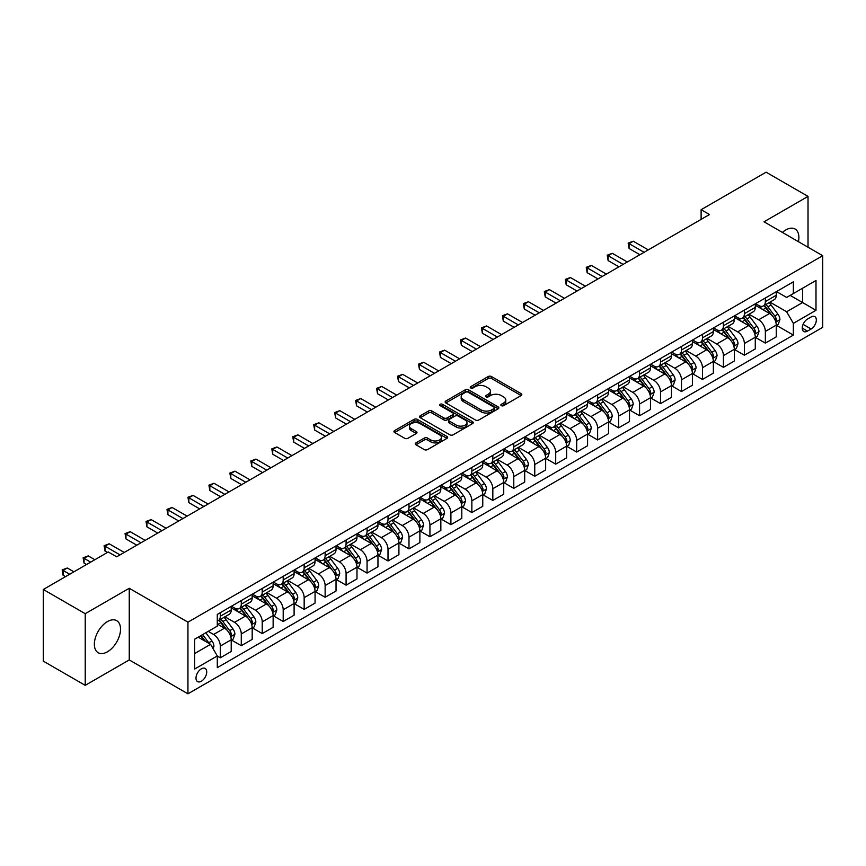 <?xml version="1.0" encoding="UTF-8"?>
<svg xmlns="http://www.w3.org/2000/svg" width="866" height="866" viewBox="0 0 866 866"><rect width="100%" height="100%" fill="white"/><g stroke="black" fill="none" stroke-linecap="round" stroke-linejoin="round"><path stroke-width="1.3" d="M501.349 405.656A1.635 0.942 0 0 0 503.644 405.656L521.137 395.556A2.327 1.342 0 0 0 521.819 394.604A2.327 1.342 0 0 0 521.137 393.651L491.509 376.548A2.327 1.342 0 0 0 488.218 376.548L470.725 386.647A1.635 0.942 0 0 0 470.249 387.308A1.635 0.942 0 0 0 470.725 387.979A1.635 0.942 0 0 0 473.031 387.979L475.293 386.669A7.448 4.298 0 0 1 485.826 386.669L488.294 388.098A7.448 4.298 0 0 1 490.481 391.129A7.448 4.298 0 0 1 488.294 394.171L486.032 395.481A1.635 0.942 0 0 0 485.555 396.152A1.635 0.942 0 0 0 486.032 396.812A1.635 0.942 0 0 0 488.337 396.812L490.6 395.502A7.448 4.298 0 0 1 501.143 395.502L503.611 396.931A7.448 4.298 0 0 1 505.787 399.973A7.448 4.298 0 0 1 503.611 403.015L501.349 404.325A1.635 0.942 0 0 0 500.862 404.985A1.635 0.942 0 0 0 501.349 405.656L501.349 404.325M107.449 651.795A18.5 10.684 120 0 0 119.53 635.492A18.5 10.684 120 0 0 116.694 620.673A18.5 10.684 120 0 0 107.449 621.582A18.5 10.684 120 0 0 95.357 637.885A18.5 10.684 120 0 0 98.194 652.715A18.5 10.684 120 0 0 107.449 651.795M798.43 241.679A18.5 10.684 120 0 0 795.053 229.025A18.5 10.684 120 0 0 785.808 229.934A18.5 10.684 120 0 0 782.399 232.424M201.356 681.228A7.588 4.384 120 0 0 206.314 674.538A7.588 4.384 120 0 0 205.155 668.455A7.588 4.384 120 0 0 201.356 668.833A7.588 4.384 120 0 0 196.398 675.523A7.588 4.384 120 0 0 197.567 681.607A7.588 4.384 120 0 0 201.356 681.228M415.951 442.883A2.327 1.342 0 0 0 415.269 443.836A2.327 1.342 0 0 0 415.951 444.778L424.264 449.584A2.327 1.342 0 0 0 427.555 449.584L446.986 438.369A2.327 1.342 0 0 0 447.668 437.417A2.327 1.342 0 0 0 446.986 436.464L417.347 419.361A2.327 1.342 0 0 0 414.056 419.361L394.636 430.575A2.327 1.342 0 0 0 393.954 431.528A2.327 1.342 0 0 0 394.636 432.48L404.671 438.272A2.327 1.342 0 0 0 407.973 438.272L416.286 433.476A2.327 1.342 0 0 0 416.968 432.524A2.327 1.342 0 0 0 416.286 431.571L411.307 428.702A6.224 3.594 0 0 1 409.477 426.159A6.224 3.594 0 0 1 413.32 422.835A6.224 3.594 0 0 1 420.107 423.615L439.614 434.873A6.224 3.594 0 0 1 441.444 437.417A6.224 3.594 0 0 1 437.59 440.74A6.224 3.594 0 0 1 430.813 439.96L427.555 438.088A2.327 1.342 0 0 0 424.264 438.088L415.951 442.883L415.951 444.778M129.251 588.274L85.225 613.691L43.3 589.486L43.3 661.137L85.225 685.342L129.251 659.924L187.944 693.818L187.944 622.167L129.251 588.274L129.251 659.924M808.021 247.221L808.021 196.387L764.007 221.804L822.7 255.697L187.944 622.167M808.021 196.387L766.096 172.182L701.114 209.702L701.114 219.39M43.3 589.486L108.282 551.967L116.672 556.816L709.503 214.541L701.114 209.702M475.456 420.021A2.327 1.342 0 0 0 478.746 420.021L498.177 408.806A2.327 1.342 0 0 0 498.859 407.864A2.327 1.342 0 0 0 498.177 406.912L468.549 389.808A2.327 1.342 0 0 0 465.259 389.808L445.828 401.023A2.327 1.342 0 0 0 445.146 401.965A2.327 1.342 0 0 0 445.828 402.917L475.456 420.021M440.805 406.002A1.635 0.942 0 0 1 442.45 406.23L472.544 423.604L453.156 434.808A2.327 1.342 0 0 1 449.865 434.808L420.226 417.693L420.226 415.799A2.327 1.342 0 0 0 419.545 416.752A2.327 1.342 0 0 0 420.226 417.693M420.226 415.799L428.54 410.993A2.327 1.342 0 0 1 431.842 410.993L443.857 417.932A2.327 1.342 0 0 0 447.148 417.932L452.658 414.749A2.327 1.342 0 0 0 453.34 413.796A2.327 1.342 0 0 0 452.658 412.855L440.145 405.624A1.635 0.942 0 0 1 439.668 404.963A1.635 0.942 0 0 1 440.675 404.097A1.635 0.942 0 0 1 442.45 404.292L472.576 421.688A2.327 1.342 0 0 1 473.258 422.64A2.327 1.342 0 0 1 472.576 423.593L472.576 421.688M811.128 316.978L807.437 319.11A7.35 4.243 120 0 0 802.641 325.594A7.35 4.243 120 0 0 803.767 331.483A7.35 4.243 120 0 0 807.437 331.115L811.128 328.993A7.35 4.243 120 0 0 815.934 322.509A7.35 4.243 120 0 0 814.809 316.62A7.35 4.243 120 0 0 811.128 316.978M187.944 693.818L822.7 327.348L822.7 255.697M776.499 291.571L786.642 297.428L793.353 293.552L793.353 281.84L217.29 614.416L217.29 626.14L194.655 639.205L194.655 669.028L217.29 655.963L217.29 667.675L793.353 335.088L793.353 323.375L786.642 311.749L769.971 302.126M793.353 293.552L815.988 280.476L815.988 310.299L793.353 323.375M85.225 613.691L85.225 685.342M790.16 295.393L802.576 302.559L802.576 288.226L815.988 280.476M786.642 311.749L802.576 302.559L815.988 310.299M194.655 653.538L210.579 644.336L198.173 637.17M217.29 656.06L220.31 657.803L220.31 646.079A9.483 5.477 -120 0 0 213.599 634.464L208.241 631.368M220.31 657.803L231.211 651.503L231.211 639.79A9.483 5.477 -120 0 0 224.5 628.175L217.29 624.007M231.46 640.028L241.278 645.7L241.278 633.977A9.483 5.477 -120 0 0 234.567 622.362L224.933 616.798M241.278 645.7L252.179 639.4L252.179 627.688A9.483 5.477 -120 0 0 245.468 616.072L231.211 607.835M252.428 627.926L262.236 633.587L262.236 621.875A9.483 5.477 -120 0 0 255.524 610.259L245.901 604.695M262.236 633.587L273.136 627.298L273.136 615.585A9.483 5.477 -120 0 0 266.425 603.959L252.179 595.732M273.385 615.823L283.204 621.485L283.204 609.772A9.483 5.477 -120 0 0 276.492 598.157L266.858 592.593M283.204 621.485L294.104 615.196L294.104 603.483A9.483 5.477 -120 0 0 287.393 591.857L273.136 583.63M294.353 603.721L304.161 609.383L304.161 597.67A9.483 5.477 -120 0 0 297.449 586.055L287.826 580.491M304.161 609.383L315.062 603.093L315.062 591.381A9.483 5.477 -120 0 0 308.35 579.755L294.104 571.528M315.311 591.619L325.129 597.28L325.129 585.568A9.483 5.477 -120 0 0 318.417 573.952L308.783 568.388M325.129 597.28L336.03 590.991L336.03 579.278A9.483 5.477 -120 0 0 329.318 567.652L315.062 559.425M336.279 579.516L346.086 585.178L346.086 573.465A9.483 5.477 -120 0 0 339.375 561.85L329.751 556.286M346.086 585.178L356.987 578.889L356.987 567.176A9.483 5.477 -120 0 0 350.275 555.55L336.03 547.323M357.236 567.414L367.054 573.076L367.054 561.363A9.483 5.477 -120 0 0 360.343 549.748L350.708 544.184M367.054 573.076L377.955 566.786L377.955 555.074A9.483 5.477 -120 0 0 371.243 543.447L356.987 535.22M378.204 555.312L388.011 560.973L388.011 549.26A9.483 5.477 -120 0 0 381.311 537.645L371.676 532.081M388.011 560.973L398.912 554.684L398.912 542.971A9.483 5.477 -120 0 0 392.211 531.345L377.955 523.118M399.161 543.209L408.979 548.871L408.979 537.158A9.483 5.477 -120 0 0 402.268 525.543L392.634 519.979M408.979 548.871L419.88 542.581L419.88 530.869A9.483 5.477 -120 0 0 413.169 519.243L398.912 511.016M420.129 531.107L429.937 536.768L429.937 525.056A9.483 5.477 -120 0 0 423.236 513.441L413.602 507.877M429.937 536.768L440.837 530.479L440.837 518.756A9.483 5.477 -120 0 0 434.137 507.14L419.88 498.913M441.086 519.005L450.905 524.666L450.905 512.953A9.483 5.477 -120 0 0 444.193 501.327L434.559 495.774M450.905 524.666L461.805 518.377L461.805 506.653A9.483 5.477 -120 0 0 455.094 495.038L440.837 486.811M462.054 506.902L471.862 512.564L471.862 500.851A9.483 5.477 -120 0 0 465.161 489.225L455.527 483.672M471.862 512.564L482.763 506.274L482.763 494.551A9.483 5.477 -120 0 0 476.062 482.936L461.805 474.709M483.022 494.8L492.83 500.461L492.83 488.749A9.483 5.477 -120 0 0 486.118 477.123L476.484 471.569M492.83 500.461L503.731 494.172L503.731 482.449A9.483 5.477 -120 0 0 497.019 470.833L482.763 462.606M503.98 482.698L513.787 488.359L513.787 476.646A9.483 5.477 -120 0 0 507.086 465.02L497.452 459.467M513.787 488.359L524.688 482.07L524.688 470.346A9.483 5.477 -120 0 0 517.987 458.731L503.731 450.504M524.948 470.595L534.755 476.257L534.755 464.544A9.483 5.477 -120 0 0 528.043 452.918L518.409 447.365M534.755 476.257L545.656 469.967L545.656 458.244A9.483 5.477 -120 0 0 538.944 446.629L524.688 438.402M545.905 458.493L555.712 464.154L555.712 452.442A9.483 5.477 -120 0 0 549.012 440.816L539.377 435.262M555.712 464.154L566.613 457.854L566.613 446.142A9.483 5.477 -120 0 0 559.912 434.526L545.656 426.299M566.873 446.391L576.68 452.052L576.68 440.339A9.483 5.477 -120 0 0 569.969 428.713L560.334 423.16M576.68 452.052L587.581 445.752L587.581 434.039A9.483 5.477 -120 0 0 580.87 422.424L566.613 414.197M587.83 434.288L597.637 439.95L597.637 428.237A9.483 5.477 -120 0 0 590.937 416.611L581.303 411.047M597.637 439.95L608.538 433.65L608.538 421.937A9.483 5.477 -120 0 0 601.838 410.322L587.581 402.095M608.798 422.186L618.605 427.847L618.605 416.124A9.483 5.477 -120 0 0 611.894 404.509L602.271 398.945M618.605 427.847L629.506 421.547L629.506 409.835A9.483 5.477 -120 0 0 622.795 398.219L608.538 389.981M629.755 410.073L639.573 415.745L639.573 404.021A9.483 5.477 -120 0 0 632.862 392.406L623.228 386.842M639.573 415.745L650.474 409.445L650.474 397.732A9.483 5.477 -120 0 0 643.763 386.117L629.506 377.879M650.723 397.97L660.531 403.643L660.531 391.919A9.483 5.477 -120 0 0 653.819 380.304L644.196 374.74M660.531 403.643L671.431 397.342L671.431 385.63A9.483 5.477 -120 0 0 664.72 374.015L650.474 365.777M671.68 385.868L681.499 391.54L681.499 379.817A9.483 5.477 -120 0 0 674.787 368.202L665.153 362.637M681.499 391.54L692.399 385.24L692.399 373.527A9.483 5.477 -120 0 0 685.688 361.912L671.431 353.674M692.648 373.766L702.456 379.438L702.456 367.714A9.483 5.477 -120 0 0 695.744 356.099L686.121 350.535M702.456 379.438L713.357 373.138L713.357 361.425A9.483 5.477 -120 0 0 706.645 349.81L692.399 341.572M713.606 361.663L723.424 367.336L723.424 355.612A9.483 5.477 -120 0 0 716.712 343.997L707.078 338.433M723.424 367.336L734.325 361.035L734.325 349.323A9.483 5.477 -120 0 0 727.613 337.708L713.357 329.47M734.574 349.561L744.381 355.222L744.381 343.51A9.483 5.477 -120 0 0 737.67 331.895L728.046 326.33M744.381 355.222L755.282 348.933L755.282 337.22A9.483 5.477 -120 0 0 748.57 325.605L734.325 317.367M755.531 337.459L765.349 343.12L765.349 331.407A9.483 5.477 -120 0 0 758.638 319.792L749.003 314.228M765.349 343.12L776.25 336.831L776.25 325.118A9.483 5.477 -120 0 0 769.538 313.492L755.282 305.265M755.531 303.674L758.638 305.46A9.483 5.477 -120 0 0 763.379 305.925A9.483 5.477 -120 0 0 765.349 301.585L765.349 298.001M734.574 315.776L737.67 317.562A9.483 5.477 -120 0 0 742.422 318.038A9.483 5.477 -120 0 0 744.381 313.687L744.381 310.104M713.606 327.878L716.712 329.665A9.483 5.477 -120 0 0 721.454 330.141A9.483 5.477 -120 0 0 723.424 325.789L723.424 322.206M692.648 339.981L695.744 341.767A9.483 5.477 -120 0 0 700.497 342.243A9.483 5.477 -120 0 0 702.456 337.892L702.456 334.308M671.68 352.083L674.787 353.869A9.483 5.477 -120 0 0 679.529 354.346A9.483 5.477 -120 0 0 681.499 349.994L681.499 346.411M650.723 364.185L653.819 365.972A9.483 5.477 -120 0 0 658.571 366.448A9.483 5.477 -120 0 0 660.531 362.096L660.531 358.524M629.755 376.288L632.862 378.074A9.483 5.477 -120 0 0 637.603 378.55A9.483 5.477 -120 0 0 639.573 374.209L639.573 370.626M608.798 388.39L611.894 390.176A9.483 5.477 -120 0 0 616.635 390.653A9.483 5.477 -120 0 0 618.605 386.312L618.605 382.729M587.83 400.493L590.937 402.279A9.483 5.477 -120 0 0 595.678 402.755A9.483 5.477 -120 0 0 597.637 398.414L597.637 394.831M566.873 412.595L569.969 414.381A9.483 5.477 -120 0 0 574.71 414.857A9.483 5.477 -120 0 0 576.68 410.516L576.68 406.933M545.905 424.697L549.012 426.483A9.483 5.477 -120 0 0 553.753 426.96A9.483 5.477 -120 0 0 555.712 422.619L555.712 419.036M524.948 436.8L528.043 438.597A9.483 5.477 -120 0 0 532.785 439.062A9.483 5.477 -120 0 0 534.755 434.721L534.755 431.138M503.98 448.902L507.086 450.699A9.483 5.477 -120 0 0 511.828 451.164A9.483 5.477 -120 0 0 513.787 446.824L513.787 443.24M483.022 461.004L486.118 462.801A9.483 5.477 -120 0 0 490.86 463.267A9.483 5.477 -120 0 0 492.83 458.926L492.83 455.343M462.054 473.107L465.161 474.904A9.483 5.477 -120 0 0 469.902 475.369A9.483 5.477 -120 0 0 471.862 471.028L471.862 467.445M441.086 485.209L444.193 487.006A9.483 5.477 -120 0 0 448.934 487.471A9.483 5.477 -120 0 0 450.905 483.131L450.905 479.548M420.129 497.311L423.236 499.108A9.483 5.477 -120 0 0 427.977 499.574A9.483 5.477 -120 0 0 429.937 495.233L429.937 491.65M399.161 509.414L402.268 511.211A9.483 5.477 -120 0 0 407.009 511.676A9.483 5.477 -120 0 0 408.979 507.335L408.979 503.752M378.204 521.516L381.311 523.313A9.483 5.477 -120 0 0 386.052 523.778A9.483 5.477 -120 0 0 388.011 519.438L388.011 515.855M357.236 533.618L360.343 535.415A9.483 5.477 -120 0 0 365.084 535.881A9.483 5.477 -120 0 0 367.054 531.54L367.054 527.957M336.279 545.721L339.375 547.518A9.483 5.477 -120 0 0 344.127 547.983A9.483 5.477 -120 0 0 346.086 543.642L346.086 540.059M315.311 557.823L318.417 559.62A9.483 5.477 -120 0 0 323.159 560.086A9.483 5.477 -120 0 0 325.129 555.745L325.129 552.162M294.353 569.936L297.449 571.722A9.483 5.477 -120 0 0 302.202 572.188A9.483 5.477 -120 0 0 304.161 567.847L304.161 564.264M273.385 582.039L276.492 583.825A9.483 5.477 -120 0 0 281.233 584.29A9.483 5.477 -120 0 0 283.204 579.949L283.204 576.366M252.428 594.141L255.524 595.927A9.483 5.477 -120 0 0 260.276 596.393A9.483 5.477 -120 0 0 262.236 592.052L262.236 588.469M231.46 606.243L234.567 608.029A9.483 5.477 -120 0 0 239.308 608.506A9.483 5.477 -120 0 0 241.278 604.154L241.278 600.571M776.499 325.356L793.353 335.088M763.379 305.925L774.28 299.636A9.483 5.477 -120 0 0 776.25 295.295L776.25 291.712M742.422 318.038L753.323 311.738A9.483 5.477 -120 0 0 755.282 307.398L755.282 303.814M721.454 330.141L732.355 323.841A9.483 5.477 -120 0 0 734.325 319.5L734.325 315.917M700.497 342.243L711.397 335.943A9.483 5.477 -120 0 0 713.357 331.602L713.357 328.019M679.529 354.346L690.429 348.045A9.483 5.477 -120 0 0 692.399 343.705L692.399 340.121M658.571 366.448L669.472 360.148A9.483 5.477 -120 0 0 671.431 355.807L671.431 352.224M637.603 378.55L648.504 372.25A9.483 5.477 -120 0 0 650.474 367.909L650.474 364.326M616.635 390.653L627.536 384.352A9.483 5.477 -120 0 0 629.506 380.012L629.506 376.429M595.678 402.755L606.579 396.455A9.483 5.477 -120 0 0 608.538 392.114L608.538 388.531M574.71 414.857L585.611 408.557A9.483 5.477 -120 0 0 587.581 404.216L587.581 400.633M553.753 426.96L564.654 420.67A9.483 5.477 -120 0 0 566.613 416.319L566.613 412.736M532.785 439.062L543.686 432.773A9.483 5.477 -120 0 0 545.656 428.421L545.656 424.838M511.828 451.164L522.728 444.875A9.483 5.477 -120 0 0 524.688 440.523L524.688 436.94M490.86 463.267L501.76 456.977A9.483 5.477 -120 0 0 503.731 452.626L503.731 449.043M469.902 475.369L480.803 469.08A9.483 5.477 -120 0 0 482.763 464.728L482.763 461.156M448.934 487.471L459.835 481.182A9.483 5.477 -120 0 0 461.805 476.841L461.805 473.258M427.977 499.574L438.878 493.284A9.483 5.477 -120 0 0 440.837 488.944L440.837 485.361M407.009 511.676L417.91 505.387A9.483 5.477 -120 0 0 419.88 501.046L419.88 497.463M386.052 523.778L396.953 517.489A9.483 5.477 -120 0 0 398.912 513.148L398.912 509.565M365.084 535.881L375.985 529.591A9.483 5.477 -120 0 0 377.955 525.251L377.955 521.668M344.127 547.983L355.028 541.694A9.483 5.477 -120 0 0 356.987 537.353L356.987 533.77M323.159 560.086L334.06 553.796A9.483 5.477 -120 0 0 336.03 549.455L336.03 545.872M302.202 572.188L313.102 565.899A9.483 5.477 -120 0 0 315.062 561.558L315.062 557.975M281.233 584.29L292.134 578.001A9.483 5.477 -120 0 0 294.104 573.66L294.104 570.077M260.276 596.393L271.177 590.103A9.483 5.477 -120 0 0 273.136 585.762L273.136 582.179M239.308 608.506L250.209 602.206A9.483 5.477 -120 0 0 252.179 597.865L252.179 594.282M217.29 620.987A9.483 5.477 -120 0 0 218.351 620.608L229.252 614.308A9.483 5.477 -120 0 0 231.211 609.967L231.211 606.384M218.351 620.608A9.483 5.477 -120 0 0 220.31 616.256L220.31 612.673M210.579 644.336L217.29 655.963M501.999 405.883L503.611 404.952A7.448 4.298 0 0 0 505.787 401.911L505.787 399.973M490.481 391.129L490.481 393.067A7.448 4.298 0 0 1 488.294 396.108L486.681 397.039M521.137 393.651L521.137 395.556L491.509 378.485A2.327 1.342 0 0 0 488.218 378.485L471.375 388.206M498.177 406.912L498.177 408.806L468.549 391.735A2.327 1.342 0 0 0 465.259 391.735L445.86 402.939M494.064 408.525A1.635 0.942 0 0 0 494.54 407.864A1.635 0.942 0 0 0 494.064 407.193L468.051 392.179A1.635 0.942 0 0 0 465.746 392.179L463.364 393.554A7.448 4.298 0 0 0 461.177 396.596A7.448 4.298 0 0 0 463.364 399.637L481.139 409.899A7.448 4.298 0 0 0 491.671 409.899L494.064 408.525L494.064 410.462A1.635 0.942 0 0 0 494.54 409.802L494.54 407.864M461.177 396.596L461.177 398.533A7.448 4.298 0 0 0 463.364 401.575L463.364 399.637M494.064 410.462L491.671 411.837A7.448 4.298 0 0 1 481.139 411.837L463.364 401.575M420.259 417.715L428.54 412.93L428.54 410.993M453.34 413.796L453.34 415.734A2.327 1.342 0 0 1 452.658 416.687L447.148 419.869A2.327 1.342 0 0 1 443.857 419.869L431.842 412.93A2.327 1.342 0 0 0 428.54 412.93M456.328 425.13A6.224 3.594 0 0 0 463.104 425.91A6.224 3.594 0 0 0 466.958 422.586A6.224 3.594 0 0 0 465.129 420.053L458.255 416.081A2.327 1.342 0 0 0 454.964 416.081L449.454 419.263A2.327 1.342 0 0 0 448.772 420.216A2.327 1.342 0 0 0 449.454 421.168L456.328 425.13L456.328 427.068A6.224 3.594 0 0 0 463.104 427.847A6.224 3.594 0 0 0 466.958 424.524L466.958 422.586M448.772 420.216L448.772 422.153A2.327 1.342 0 0 0 449.454 423.106L449.454 421.168M456.328 427.068L449.454 423.106M441.444 437.417L441.444 439.354A6.224 3.594 0 0 1 437.59 442.678A6.224 3.594 0 0 1 430.813 441.898L427.555 440.015A2.327 1.342 0 0 0 424.264 440.015L415.983 444.799M409.477 426.159L409.477 428.096A6.224 3.594 0 0 0 411.307 430.629L411.307 428.702M416.286 431.571L416.286 433.476L411.307 430.629M446.953 438.391L417.347 421.298A2.327 1.342 0 0 0 414.056 421.298L394.669 432.491M776.25 325.508L778.263 324.339L779.93 319.5A6.289 3.626 -120 0 0 777.928 314.152L771.076 305.005A18.143 10.479 -120 0 0 769.095 302.635M762.286 309.303A18.143 10.479 -120 0 0 758.573 305.417M775.676 321.654L776.542 319.77A6.289 3.626 -120 0 0 774.745 315.993L767.893 306.845A18.143 10.479 -120 0 0 765.912 304.475M764.223 305.449A15.058 8.692 60 0 1 766.691 308.253L772.494 315.993M648.288 249.884L633.284 241.224L629.084 243.638L629.084 248.477L639.898 254.723M763.899 305.633A18.143 10.479 60 0 1 765.88 308.004L770.437 314.087M629.084 248.477L628.164 243.108L644.098 252.309M628.164 243.108L633.284 241.224M755.282 337.61L757.295 336.441L758.973 331.602A6.289 3.626 -120 0 0 756.971 326.255L750.118 317.108A18.143 10.479 -120 0 0 748.137 314.737M741.318 321.416A18.143 10.479 -120 0 0 737.605 317.519M754.708 333.756L755.574 331.873A6.289 3.626 -120 0 0 753.777 328.095L746.925 318.948A18.143 10.479 -120 0 0 744.944 316.577M743.255 317.551A15.058 8.692 60 0 1 745.734 320.355L751.526 328.095M627.33 261.987L612.316 253.327L608.127 255.741L608.127 260.579L618.941 266.825M742.931 317.735A18.143 10.479 60 0 1 744.912 320.106L749.469 326.19M608.127 260.579L607.207 255.21L623.13 264.411M607.207 255.21L612.316 253.327M734.325 349.712L736.338 348.543L738.005 343.705A6.289 3.626 -120 0 0 736.003 338.357L729.15 329.21A18.143 10.479 -120 0 0 727.169 326.839M720.36 333.518A18.143 10.479 -120 0 0 716.647 329.621M733.751 345.859L734.617 343.975A6.289 3.626 -120 0 0 732.82 340.197L725.968 331.05A18.143 10.479 -120 0 0 723.987 328.679M722.298 329.654A15.058 8.692 60 0 1 724.766 332.457L730.568 340.197M606.362 274.089L591.359 265.429L587.159 267.843L587.159 272.682L597.973 278.928M721.973 329.838A18.143 10.479 60 0 1 723.954 332.208L728.512 338.292M587.159 272.682L586.239 267.313L602.173 276.514M586.239 267.313L591.359 265.429M713.357 361.815L715.37 360.646L717.048 355.807A6.289 3.626 -120 0 0 715.045 350.459L708.193 341.312A18.143 10.479 -120 0 0 706.212 338.942M699.392 345.621A18.143 10.479 -120 0 0 695.679 341.724M712.783 357.961L713.649 356.078A6.289 3.626 -120 0 0 711.852 352.3L705 343.153A18.143 10.479 -120 0 0 703.019 340.782M701.33 341.756A15.058 8.692 60 0 1 703.809 344.56L709.6 352.3M585.394 286.191L570.391 277.531L566.202 279.945L566.202 284.784L577.016 291.03M701.005 341.94A18.143 10.479 60 0 1 702.986 344.311L707.544 350.394M566.202 284.784L565.271 279.415L581.205 288.616M565.271 279.415L570.391 277.531M692.399 373.917L694.402 372.748L696.08 367.909A6.289 3.626 -120 0 0 694.077 362.562L687.225 353.415A18.143 10.479 -120 0 0 685.244 351.044M678.435 357.723A18.143 10.479 -120 0 0 674.711 353.837M691.826 370.063L692.692 368.18A6.289 3.626 -120 0 0 690.895 364.402L684.043 355.255A18.143 10.479 -120 0 0 682.062 352.884M680.373 353.858A15.058 8.692 60 0 1 682.841 356.662L688.643 364.402M564.437 298.294L549.423 289.634L545.234 292.048L545.234 296.897L556.048 303.132M680.048 354.042A18.143 10.479 60 0 1 682.029 356.413L686.586 362.497M545.234 296.897L544.313 291.517L560.248 300.719M544.313 291.517L549.423 289.634M671.431 386.02L673.445 384.85L675.123 380.012A6.289 3.626 -120 0 0 673.12 374.664L666.268 365.517A18.143 10.479 -120 0 0 664.287 363.146M657.467 369.825A18.143 10.479 -120 0 0 653.754 365.939M670.858 382.166L671.724 380.282A6.289 3.626 -120 0 0 669.927 376.504L663.075 367.357A18.143 10.479 -120 0 0 661.094 364.987M659.405 365.961A15.058 8.692 60 0 1 661.884 368.764L667.675 376.504M543.469 310.396L528.466 301.736L524.276 304.15L524.276 309L535.091 315.235M659.08 366.145A18.143 10.479 60 0 1 661.061 368.515L665.618 374.599M524.276 309L523.345 303.62L539.28 312.821M523.345 303.62L528.466 301.736M650.474 398.122L652.477 396.953L654.155 392.114A6.289 3.626 -120 0 0 652.152 386.766L645.3 377.619A18.143 10.479 -120 0 0 643.319 375.249M636.51 381.928A18.143 10.479 -120 0 0 632.786 378.041M649.901 394.268L650.767 392.385A6.289 3.626 -120 0 0 648.97 388.607L642.117 379.46A18.143 10.479 -120 0 0 640.136 377.089M638.448 378.063A15.058 8.692 60 0 1 640.916 380.867L646.718 388.618M522.512 322.498L507.498 313.838L503.308 316.252L503.308 321.102L514.123 327.337M638.123 378.247A18.143 10.479 60 0 1 640.104 380.618L644.661 386.701M503.308 321.102L502.388 315.722L518.323 324.923M502.388 315.722L507.498 313.838M629.506 410.224L631.52 409.066L633.198 404.216A6.289 3.626 -120 0 0 631.184 398.869L624.332 389.722A18.143 10.479 -120 0 0 622.362 387.351M615.542 394.03A18.143 10.479 -120 0 0 611.829 390.144M628.933 406.37L629.798 404.487A6.289 3.626 -120 0 0 628.002 400.709L621.149 391.562A18.143 10.479 -120 0 0 619.168 389.191M617.48 390.165A15.058 8.692 60 0 1 619.959 392.969L625.75 400.72M501.544 334.601L486.54 325.941L482.351 328.355L482.351 333.204L493.165 339.45M617.155 390.35A18.143 10.479 60 0 1 619.136 392.72L623.693 398.804M482.351 333.204L481.42 327.824L497.355 337.026M481.42 327.824L486.54 325.941M608.538 422.327L610.552 421.168L612.23 416.319A6.289 3.626 -120 0 0 610.227 410.971L603.375 401.824A18.143 10.479 -120 0 0 601.394 399.453M594.585 406.132A18.143 10.479 -120 0 0 590.861 402.246M607.975 418.473L608.841 416.589A6.289 3.626 -120 0 0 607.044 412.811L600.192 403.664A18.143 10.479 -120 0 0 598.211 401.294M596.522 402.268A15.058 8.692 60 0 1 598.991 405.082L604.793 412.822M480.587 346.703L465.572 338.043L461.383 340.457L461.383 345.307L472.197 351.553M596.198 402.452A18.143 10.479 60 0 1 598.179 404.823L602.736 410.906M461.383 345.307L460.463 339.927L476.397 349.128M460.463 339.927L465.572 338.043M587.581 434.429L589.594 433.271L591.272 428.421A6.289 3.626 -120 0 0 589.259 423.073L582.407 413.926A18.143 10.479 -120 0 0 580.437 411.556M573.617 418.235A18.143 10.479 -120 0 0 569.904 414.349M587.007 430.575L587.873 428.692A6.289 3.626 -120 0 0 586.076 424.914L579.224 415.767A18.143 10.479 -120 0 0 577.243 413.396M575.554 414.37A15.058 8.692 60 0 1 578.033 417.185L583.825 424.925M459.619 358.805L444.615 350.145L440.426 352.57L440.426 357.409L451.24 363.655M575.23 414.554A18.143 10.479 60 0 1 577.211 416.925L581.768 423.009M440.426 357.409L439.495 352.029L455.429 361.23M439.495 352.029L444.615 350.145M566.613 446.531L568.626 445.373L570.304 440.523A6.289 3.626 -120 0 0 568.302 435.176L561.449 426.029A18.143 10.479 -120 0 0 559.468 423.658M552.649 430.337A18.143 10.479 -120 0 0 548.936 426.451M566.05 442.678L566.916 440.794A6.289 3.626 -120 0 0 565.119 437.016L558.267 427.869A18.143 10.479 -120 0 0 556.286 425.498M554.597 426.473A15.058 8.692 60 0 1 557.065 429.287L562.868 437.027M438.661 370.908L423.647 362.248L419.458 364.673L419.458 369.511L430.272 375.757M554.272 426.657A18.143 10.479 60 0 1 556.253 429.027L560.8 435.111M419.458 369.511L418.538 364.131L434.461 373.333M418.538 364.131L423.647 362.248M545.656 458.634L547.669 457.475L549.347 452.626A6.289 3.626 -120 0 0 547.334 447.278L540.481 438.131A18.143 10.479 -120 0 0 538.5 435.76M531.692 442.439A18.143 10.479 -120 0 0 527.979 438.553M545.082 454.78L545.948 452.896A6.289 3.626 -120 0 0 544.151 449.118L537.299 439.971A18.143 10.479 -120 0 0 535.318 437.601M533.629 438.575A15.058 8.692 60 0 1 536.108 441.389L541.899 449.129M417.693 383.01L402.69 374.35L398.49 376.775L398.49 381.614L409.315 387.86M533.304 438.759A18.143 10.479 60 0 1 535.285 441.13L539.843 447.213M398.49 381.614L397.57 376.234L413.504 385.435M397.57 376.234L402.69 374.35M524.688 470.736L526.701 469.578L528.379 464.728A6.289 3.626 -120 0 0 526.376 459.381L519.524 450.233A18.143 10.479 -120 0 0 517.543 447.863M510.724 454.542A18.143 10.479 -120 0 0 507.011 450.656M524.114 466.882L524.991 464.999A6.289 3.626 -120 0 0 523.183 461.221L516.331 452.074A18.143 10.479 -120 0 0 514.361 449.703M512.672 450.677A15.058 8.692 60 0 1 515.14 453.492L520.942 461.232M396.736 395.123L381.722 386.452L377.533 388.877L377.533 393.716L388.347 399.962M512.347 450.861A18.143 10.479 60 0 1 514.328 453.232L518.875 459.316M377.533 393.716L376.613 388.336L392.536 397.537M376.613 388.336L381.722 386.452M503.731 482.838L505.744 481.68L507.422 476.841A6.289 3.626 -120 0 0 505.408 471.483L498.556 462.336A18.143 10.479 -120 0 0 496.575 459.965M489.766 466.644A18.143 10.479 -120 0 0 486.053 462.758M503.157 478.995L504.023 477.101A6.289 3.626 -120 0 0 502.226 473.323L495.374 464.176A18.143 10.479 -120 0 0 493.393 461.805M491.704 462.78A15.058 8.692 60 0 1 494.172 465.594L499.974 473.334M375.768 407.226L360.765 398.555L356.565 400.98L356.565 405.818L367.39 412.064M491.379 462.964A18.143 10.479 60 0 1 493.36 465.334L497.918 471.418M356.565 405.818L355.645 400.438L371.579 409.64M355.645 400.438L360.765 398.555M482.763 494.941L484.776 493.782L486.454 488.944A6.289 3.626 -120 0 0 484.451 483.585L477.599 474.438A18.143 10.479 -120 0 0 475.618 472.067M468.798 478.746A18.143 10.479 -120 0 0 465.085 474.86M482.189 491.098L483.066 489.203A6.289 3.626 -120 0 0 481.258 485.425L474.406 476.278A18.143 10.479 -120 0 0 472.435 473.908M470.747 474.882A15.058 8.692 60 0 1 473.215 477.696L479.017 485.436M354.811 419.328L339.797 410.657L335.607 413.082L335.607 417.921L346.422 424.167M470.422 475.066A18.143 10.479 60 0 1 472.403 477.437L476.95 483.52M335.607 417.921L334.687 412.552L350.611 421.742M334.687 412.552L339.797 410.657M461.805 507.043L463.819 505.885L465.497 501.046A6.289 3.626 -120 0 0 463.483 495.688L456.631 486.54A18.143 10.479 -120 0 0 454.65 484.17M447.841 490.849A18.143 10.479 -120 0 0 444.128 486.963M461.232 503.2L462.098 501.306A6.289 3.626 -120 0 0 460.301 497.528L453.448 488.381A18.143 10.479 -120 0 0 451.467 486.01M449.779 486.984A15.058 8.692 60 0 1 452.247 489.799L458.049 497.539M333.843 431.43L318.84 422.76L314.639 425.184L314.639 430.023L325.464 436.269M449.454 487.168A18.143 10.479 60 0 1 451.435 489.55L455.992 495.623M314.639 430.023L313.719 424.654L329.654 433.844M313.719 424.654L318.84 422.76M440.837 519.145L442.851 517.987L444.529 513.148A6.289 3.626 -120 0 0 442.526 507.79L435.674 498.643A18.143 10.479 -120 0 0 433.693 496.272M426.873 502.951A18.143 10.479 -120 0 0 423.16 499.065M440.264 515.302L441.14 513.408A6.289 3.626 -120 0 0 439.333 509.63L432.48 500.483A18.143 10.479 -120 0 0 430.51 498.112M428.822 499.087A15.058 8.692 60 0 1 431.29 501.901L437.092 509.641M312.886 443.533L297.872 434.862L293.682 437.287L293.682 442.125L304.496 448.371M428.497 499.281A18.143 10.479 60 0 1 430.467 501.652L435.024 507.725M293.682 442.125L292.762 436.756L308.686 445.947M292.762 436.756L297.872 434.862M419.88 531.248L421.894 530.089L423.561 525.251A6.289 3.626 -120 0 0 421.558 519.892L414.706 510.745A18.143 10.479 -120 0 0 412.725 508.374M405.916 515.053A18.143 10.479 -120 0 0 402.203 511.167M419.306 527.405L420.172 525.51A6.289 3.626 -120 0 0 418.375 521.733L411.523 512.585A18.143 10.479 -120 0 0 409.542 510.215M407.854 511.189A15.058 8.692 60 0 1 410.322 514.003L416.124 521.743M291.918 455.635L276.914 446.964L272.714 449.389L272.714 454.228L283.539 460.474M407.529 511.384A18.143 10.479 60 0 1 409.51 513.755L414.067 519.827M272.714 454.228L271.794 448.859L287.728 458.049M271.794 448.859L276.914 446.964M398.912 543.35L400.926 542.192L402.603 537.353A6.289 3.626 -120 0 0 400.601 531.995L393.749 522.847A18.143 10.479 -120 0 0 391.768 520.477M384.948 527.156A18.143 10.479 -120 0 0 381.235 523.27M398.338 539.507L399.215 537.624A6.289 3.626 -120 0 0 397.407 533.835L390.555 524.688A18.143 10.479 -120 0 0 388.574 522.317M386.885 523.291A15.058 8.692 60 0 1 389.364 526.106L395.167 533.846M270.961 467.737L255.946 459.067L251.757 461.491L251.757 466.33L262.571 472.576M386.572 523.486A18.143 10.479 60 0 1 388.542 525.857L393.099 531.93M251.757 466.33L250.837 460.961L266.76 470.151M250.837 460.961L255.946 459.067M377.955 555.452L379.968 554.294L381.635 549.455A6.289 3.626 -120 0 0 379.633 544.097L372.781 534.95A18.143 10.479 -120 0 0 370.8 532.579M363.991 539.258A18.143 10.479 -120 0 0 360.278 535.372M377.381 551.61L378.247 549.726A6.289 3.626 -120 0 0 376.45 545.937L369.598 536.79A18.143 10.479 -120 0 0 367.617 534.419M365.928 535.394A15.058 8.692 60 0 1 368.396 538.208L374.199 545.948M249.993 479.84L234.989 471.169L230.789 473.594L230.789 478.433L241.603 484.679M365.604 535.589A18.143 10.479 60 0 1 367.585 537.959L372.142 544.032M230.789 478.433L229.869 473.063L245.803 482.254M229.869 473.063L234.989 471.169M356.987 567.555L359 566.396L360.678 561.558A6.289 3.626 -120 0 0 358.676 556.199L351.823 547.052A18.143 10.479 -120 0 0 349.842 544.682M343.023 551.361A18.143 10.479 -120 0 0 339.31 547.474M356.413 563.712L357.279 561.828A6.289 3.626 -120 0 0 355.482 558.04L348.63 548.892A18.143 10.479 -120 0 0 346.649 546.522M344.96 547.496A15.058 8.692 60 0 1 347.439 550.311L353.231 558.05M229.035 491.942L214.021 483.271L209.832 485.696L209.832 490.535L220.646 496.781M344.636 547.691A18.143 10.479 60 0 1 346.616 550.062L351.174 556.134M209.832 490.535L208.912 485.166L224.835 494.356M208.912 485.166L214.021 483.271M336.03 579.657L338.043 578.499L339.71 573.66A6.289 3.626 -120 0 0 337.708 568.302L330.855 559.155A18.143 10.479 -120 0 0 328.874 556.784M322.065 563.463A18.143 10.479 -120 0 0 318.352 559.577M335.456 575.814L336.322 573.931A6.289 3.626 -120 0 0 334.525 570.142L327.673 560.995A18.143 10.479 -120 0 0 325.692 558.624M324.003 559.598A15.058 8.692 60 0 1 326.471 562.413L332.273 570.153M208.067 504.044L193.064 495.374L188.864 497.798L188.864 502.637L199.678 508.883M323.678 559.793A18.143 10.479 60 0 1 325.659 562.164L330.217 568.248M188.864 502.637L187.944 497.268L203.878 506.469M187.944 497.268L193.064 495.374M315.062 591.77L317.075 590.601L318.753 585.762A6.289 3.626 -120 0 0 316.75 580.415L309.898 571.268A18.143 10.479 -120 0 0 307.917 568.897M301.097 575.565A18.143 10.479 -120 0 0 297.384 571.679M314.488 587.917L315.354 586.033A6.289 3.626 -120 0 0 313.557 582.244L306.705 573.097A18.143 10.479 -120 0 0 304.724 570.726M303.035 571.701A15.058 8.692 60 0 1 305.514 574.515L311.305 582.255M187.099 516.147L172.096 507.476L167.907 509.901L167.907 514.74L178.721 520.986M302.71 571.896A18.143 10.479 60 0 1 304.691 574.266L309.249 580.35M167.907 514.74L166.976 509.37L182.91 518.572M166.976 509.37L172.096 507.476M294.104 603.873L296.107 602.704L297.785 597.865A6.289 3.626 -120 0 0 295.782 592.517L288.93 583.37A18.143 10.479 -120 0 0 286.949 580.999M280.14 587.668A18.143 10.479 -120 0 0 276.427 583.781M293.531 600.019L294.397 598.135A6.289 3.626 -120 0 0 292.6 594.357L285.748 585.21A18.143 10.479 -120 0 0 283.767 582.829M282.078 583.814A15.058 8.692 60 0 1 284.546 586.618L290.348 594.357M166.142 528.249L151.128 519.589L146.939 522.003L146.939 526.842L157.753 533.088M281.753 583.998A18.143 10.479 60 0 1 283.734 586.369L288.291 592.452M146.939 526.842L146.018 521.473L161.953 530.674M146.018 521.473L151.128 519.589M273.136 615.975L275.15 614.806L276.828 609.967A6.289 3.626 -120 0 0 274.825 604.62L267.973 595.472A18.143 10.479 -120 0 0 265.992 593.102M259.172 599.781A18.143 10.479 -120 0 0 255.459 595.884M272.563 612.121L273.429 610.238A6.289 3.626 -120 0 0 271.632 606.46L264.779 597.313A18.143 10.479 -120 0 0 262.799 594.942M261.11 595.916A15.058 8.692 60 0 1 263.589 598.72L269.38 606.46M145.174 540.352L130.171 531.692L125.981 534.106L125.981 538.944L136.796 545.19M260.785 596.1A18.143 10.479 60 0 1 262.766 598.471L267.323 604.555M125.981 538.944L125.05 533.575L140.985 542.776M125.05 533.575L130.171 531.692M252.179 628.077L254.182 626.908L255.86 622.069A6.289 3.626 -120 0 0 253.857 616.722L247.005 607.575A18.143 10.479 -120 0 0 245.024 605.204M238.215 611.883A18.143 10.479 -120 0 0 234.491 607.986M251.605 624.224L252.471 622.34A6.289 3.626 -120 0 0 250.675 618.562L243.822 609.415A18.143 10.479 -120 0 0 241.841 607.044M240.153 608.019A15.058 8.692 60 0 1 242.621 610.822L248.423 618.562M124.217 552.454L109.203 543.794L105.013 546.208L105.013 551.047L107.449 552.454M239.828 608.203A18.143 10.479 60 0 1 241.809 610.573L246.366 616.657M105.013 551.047L104.093 545.677L120.028 554.879M104.093 545.677L109.203 543.794M231.211 640.18L233.225 639.011L234.903 634.172A6.289 3.626 -120 0 0 232.889 628.824L226.037 619.677A18.143 10.479 -120 0 0 224.067 617.306M230.637 636.326L231.503 634.442A6.289 3.626 -120 0 0 229.707 630.665L222.854 621.517A18.143 10.479 -120 0 0 220.873 619.147M219.185 620.121A15.058 8.692 60 0 1 221.664 622.925L227.455 630.665M94.87 559.717L88.245 555.896L84.056 558.31L84.056 563.149L86.481 564.556M218.86 620.305A18.143 10.479 60 0 1 220.841 622.676L225.398 628.759M84.056 563.149L83.125 557.78L90.67 562.142M83.125 557.78L88.245 555.896M213.101 648.699L213.934 646.274A6.289 3.626 -120 0 0 211.932 640.927L205.816 632.765M73.902 571.82L67.277 567.999L63.088 570.413L63.088 575.262L65.524 576.659M209.312 643.611A6.289 3.626 -120 0 0 208.749 642.767L202.633 634.605M201.053 635.514L205.448 641.37M200.62 635.763L204.344 640.732M63.088 575.262L62.168 569.882L69.713 574.245M62.168 569.882L67.277 567.999M213.599 634.464L224.5 628.175M234.567 622.362L245.468 616.072M255.524 610.259L266.425 603.959M276.492 598.157L287.393 591.857M297.449 586.055L308.35 579.755M318.417 573.952L329.318 567.652M339.375 561.85L350.275 555.55M360.343 549.748L371.243 543.447M381.311 537.645L392.211 531.345M402.268 525.543L413.169 519.243M423.236 513.441L434.137 507.14M444.193 501.327L455.094 495.038M465.161 489.225L476.062 482.936M486.118 477.123L497.019 470.833M507.086 465.02L517.987 458.731M528.043 452.918L538.944 446.629M549.012 440.816L559.912 434.526M569.969 428.713L580.87 422.424M590.937 416.611L601.838 410.322M611.894 404.509L622.795 398.219M632.862 392.406L643.763 386.117M653.819 380.304L664.72 374.015M674.787 368.202L685.688 361.912M695.744 356.099L706.645 349.81M716.712 343.997L727.613 337.708M737.67 331.895L748.57 325.605M758.638 319.792L769.538 313.492M765.349 301.585L776.25 295.295M765.349 331.407L776.25 325.118M744.381 343.51L755.282 337.22M744.381 313.687L755.282 307.398M723.424 355.612L734.325 349.323M723.424 325.789L734.325 319.5M702.456 367.714L713.357 361.425M702.456 337.892L713.357 331.602M681.499 379.817L692.399 373.527M681.499 349.994L692.399 343.705M660.531 391.919L671.431 385.63M660.531 362.096L671.431 355.807M639.573 404.021L650.474 397.732M639.573 374.209L650.474 367.909M618.605 416.124L629.506 409.835M618.605 386.312L629.506 380.012M597.637 428.237L608.538 421.937M597.637 398.414L608.538 392.114M576.68 440.339L587.581 434.039M576.68 410.516L587.581 404.216M555.712 452.442L566.613 446.142M555.712 422.619L566.613 416.319M534.755 464.544L545.656 458.244M534.755 434.721L545.656 428.421M513.787 476.646L524.688 470.346M513.787 446.824L524.688 440.523M492.83 488.749L503.731 482.449M492.83 458.926L503.731 452.626M471.862 500.851L482.763 494.551M471.862 471.028L482.763 464.728M450.905 512.953L461.805 506.653M450.905 483.131L461.805 476.841M429.937 525.056L440.837 518.756M429.937 495.233L440.837 488.944M408.979 537.158L419.88 530.869M408.979 507.335L419.88 501.046M388.011 549.26L398.912 542.971M388.011 519.438L398.912 513.148M367.054 561.363L377.955 555.074M367.054 531.54L377.955 525.251M346.086 573.465L356.987 567.176M346.086 543.642L356.987 537.353M325.129 585.568L336.03 579.278M325.129 555.745L336.03 549.455M304.161 597.67L315.062 591.381M304.161 567.847L315.062 561.558M283.204 609.772L294.104 603.483M283.204 579.949L294.104 573.66M262.236 621.875L273.136 615.585M262.236 592.052L273.136 585.762M241.278 633.977L252.179 627.688M241.278 604.154L252.179 597.865M220.31 646.079L231.211 639.79M220.31 616.256L231.211 609.967M803.085 324.349L811.128 328.993M802.241 328.117L807.437 331.115M503.611 404.952L503.611 403.015M486.032 396.812L486.032 395.481M488.294 396.108L488.294 394.171M470.725 387.979L470.725 386.647M488.218 378.485L488.218 376.548M491.509 378.485L491.509 376.548M445.828 402.917L445.828 401.023M465.259 391.735L465.259 389.808M468.549 391.735L468.549 389.808M481.139 411.837L481.139 409.899M491.671 411.837L491.671 409.899M431.842 412.93L431.842 410.993M443.857 419.869L443.857 417.932M447.148 419.869L447.148 417.932M452.658 416.687L452.658 414.749M442.45 406.23L442.45 404.292M424.264 440.015L424.264 438.088M427.555 440.015L427.555 438.088M430.813 441.898L430.813 439.96M394.636 432.48L394.636 430.575M414.056 421.298L414.056 419.361M417.347 421.298L417.347 419.361M446.986 438.369L446.986 436.464M775.774 322L779.898 319.619M767.893 306.845L771.076 305.005M762.946 309.692L765.88 308.004M774.745 315.993L777.928 314.152M774.247 318.439L776.542 319.77M754.816 334.103L758.93 331.721M746.925 318.948L750.118 317.108M741.989 321.795L744.912 320.106M753.777 328.095L756.971 326.255M753.279 330.541L755.574 331.873M733.848 346.205L737.973 343.824M725.968 331.05L729.15 329.21M721.021 333.897L723.954 332.208M732.82 340.197L736.003 338.357M732.322 342.644L734.617 343.975M712.891 358.308L717.005 355.926M705 343.153L708.193 341.312M700.064 345.999L702.986 344.311M711.852 352.3L715.045 350.459M711.354 354.746L713.649 356.078M691.923 370.41L696.048 368.028M684.043 355.255L687.225 353.415M679.096 358.102L682.029 356.413M690.895 364.402L694.077 362.562M690.397 366.848L692.692 368.18M670.966 382.512L675.079 380.131M663.075 367.357L666.268 365.517M658.138 370.204L661.061 368.515M669.927 376.504L673.12 374.664M669.429 378.951L671.724 380.282M649.998 394.615L654.111 392.233M642.117 379.46L645.3 377.619M637.17 382.307L640.104 380.618M648.97 388.607L652.152 386.766M648.472 391.053L650.767 392.385M629.041 406.717L633.154 404.335M621.149 391.562L624.332 389.722M616.213 394.409L619.136 392.72M628.002 400.709L631.184 398.869M627.504 403.166L629.798 404.487M608.073 418.819L612.186 416.449M600.192 403.664L603.375 401.824M595.245 406.511L598.179 404.823M607.044 412.811L610.227 410.971M606.546 415.269L608.841 416.589M587.116 430.922L591.229 428.551M579.224 415.767L582.407 413.926M574.288 418.614L577.211 416.925M586.076 424.914L589.259 423.073M585.578 427.371L587.873 428.692M566.148 443.024L570.261 440.653M558.267 427.869L561.449 426.029M553.32 430.716L556.253 429.027M565.119 437.016L568.302 435.176M564.621 439.473L566.916 440.794M545.19 455.126L549.304 452.756M537.299 439.971L540.481 438.131M532.363 442.829L535.285 441.13M544.151 449.118L547.334 447.278M543.653 451.576L545.948 452.896M524.222 467.229L528.336 464.858M516.331 452.074L519.524 450.233M511.395 454.931L514.328 453.232M523.183 461.221L526.376 459.381M522.685 463.678L524.991 464.999M503.254 479.331L507.379 476.96M495.374 464.176L498.556 462.336M490.437 467.034L493.36 465.334M502.226 473.323L505.408 471.483M501.728 475.78L504.023 477.101M482.297 491.433L486.411 489.063M474.406 476.278L477.599 474.438M469.469 479.136L472.403 477.437M481.258 485.425L484.451 483.585M480.76 487.883L483.066 489.203M461.329 503.536L465.453 501.165M453.448 488.381L456.631 486.54M448.501 491.239L451.435 489.55M460.301 497.528L463.483 495.688M459.803 499.985L462.098 501.306M440.372 515.638L444.485 513.267M432.48 500.483L435.674 498.643M427.544 503.341L430.467 501.652M439.333 509.63L442.526 507.79M438.835 512.087L441.14 513.408M419.404 527.751L423.528 525.37M411.523 512.585L414.706 510.745M406.576 515.443L409.51 513.755M418.375 521.733L421.558 519.892M417.877 524.19L420.172 525.51M398.447 539.854L402.56 537.472M390.555 524.688L393.749 522.847M385.619 527.546L388.542 525.857M397.407 533.835L400.601 531.995M396.909 536.292L399.215 537.624M377.479 551.956L381.603 549.574M369.598 536.79L372.781 534.95M364.651 539.648L367.585 537.959M376.45 545.937L379.633 544.097M375.952 548.394L378.247 549.726M356.521 564.058L360.635 561.677M348.63 548.892L351.823 547.052M343.694 551.75L346.616 550.062M355.482 558.04L358.676 556.199M354.984 560.497L357.279 561.828M335.553 576.161L339.678 573.779M327.673 560.995L330.855 559.155M322.726 563.853L325.659 562.164M334.525 570.142L337.708 568.302M334.027 572.599L336.322 573.931M314.596 588.263L318.71 585.881M306.705 573.097L309.898 571.268M301.769 575.955L304.691 574.266M313.557 582.244L316.75 580.415M313.059 584.702L315.354 586.033M293.628 600.365L297.752 597.984M285.748 585.21L288.93 583.37M280.8 588.057L283.734 586.369M292.6 594.357L295.782 592.517M292.102 596.804L294.397 598.135M272.671 612.468L276.784 610.086M264.779 597.313L267.973 595.472M259.843 600.16L262.766 598.471M271.632 606.46L274.825 604.62M271.134 608.906L273.429 610.238M251.703 624.57L255.816 622.189M243.822 609.415L247.005 607.575M238.875 612.262L241.809 610.573M250.675 618.562L253.857 616.722M250.177 621.009L252.471 622.34M230.746 636.672L234.859 634.291M222.854 621.517L226.037 619.677M217.918 624.364L220.841 622.676M229.707 630.665L232.889 628.824M229.209 633.111L231.503 634.442M212.3 647.313L213.891 646.393M208.749 642.767L211.932 640.927"/></g></svg>
